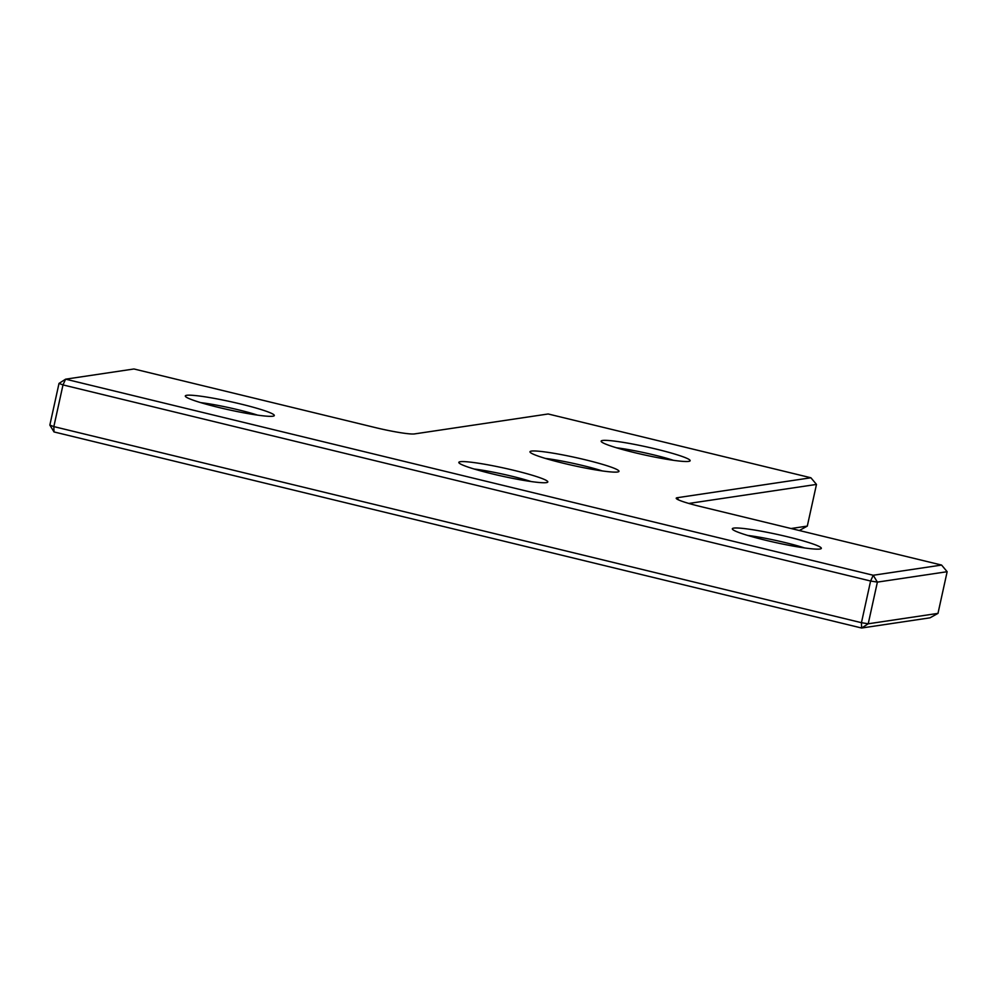 <?xml version="1.0" encoding="UTF-8"?>
<svg xmlns="http://www.w3.org/2000/svg" width="997" height="997" viewBox="0 0 997 997"><rect width="100%" height="100%" fill="white"/><g stroke="black" fill="none" stroke-linecap="round" stroke-linejoin="round"><path stroke-width="1.5" d="M791.057 528.522L807.308 526.092L799.32 530.529M54.012 431.938L53.838 426.604L861.445 622.689L861.62 628.023L868.225 623.786L861.445 622.689L870.605 581.014L877.385 582.111L873.222 575.257L941.579 565.062L947.15 571.705L877.385 582.111L868.225 623.786L937.99 613.379L929.989 617.828L861.62 628.023L54.012 431.938L49.85 425.083L59.01 383.409L62.998 384.917L53.838 426.604L49.85 425.083M688.827 503.448L816.481 484.417L810.91 477.775L548.163 413.979L414.503 433.919A32.889 3.003 -167.6 0 1 375.308 427.576L133.972 368.977L65.615 379.172L873.222 575.257L870.605 581.014L62.998 384.917L65.615 379.172L59.01 383.409M941.579 565.062L700.243 506.464A32.889 3.003 -167.6 0 1 676.29 498.5A32.889 3.003 -167.6 0 1 677.237 497.715L810.91 477.775M241.012 404.084A45.563 4.15 -167.6 0 1 274.038 415.874A45.563 4.15 -167.6 0 1 218.605 407.424A45.563 4.15 -167.6 0 1 185.417 396.382A45.563 4.15 -167.6 0 1 241.012 404.084M257.587 415.126A39.868 3.639 12.4 0 0 238.395 409.829A39.868 3.639 12.4 0 0 200.659 402.614M585.688 459.879A45.563 4.15 -167.6 0 1 618.713 471.656A45.563 4.15 -167.6 0 1 563.268 463.219A45.563 4.15 -167.6 0 1 530.092 452.177A45.563 4.15 -167.6 0 1 585.688 459.879M602.263 470.92A39.868 3.639 12.4 0 0 583.071 465.624A39.868 3.639 12.4 0 0 545.334 458.408M656.849 449.261A45.563 4.15 -167.6 0 1 689.874 461.05A45.563 4.15 -167.6 0 1 634.428 452.601A45.563 4.15 -167.6 0 1 601.253 441.559A45.563 4.15 -167.6 0 1 656.849 449.261M673.424 460.315A39.868 3.639 12.4 0 0 654.231 455.006A39.868 3.639 12.4 0 0 616.495 447.79M788.041 536.897A45.563 4.15 -167.6 0 1 821.054 548.686A45.563 4.15 -167.6 0 1 765.621 540.237A45.563 4.15 -167.6 0 1 732.434 529.195A45.563 4.15 -167.6 0 1 788.041 536.897M804.604 547.951A39.868 3.639 12.4 0 0 785.412 542.642A39.868 3.639 12.4 0 0 747.675 535.426M514.527 470.497A45.563 4.15 -167.6 0 1 547.552 482.274A45.563 4.15 -167.6 0 1 492.119 473.837A45.563 4.15 -167.6 0 1 458.932 462.795A45.563 4.15 -167.6 0 1 514.527 470.497M531.102 481.539A39.868 3.639 12.4 0 0 511.91 476.242A39.868 3.639 12.4 0 0 474.173 469.026M816.481 484.417L807.308 526.092M947.15 571.705L937.99 613.379M678.596 499.946L677.237 497.715"/></g></svg>
